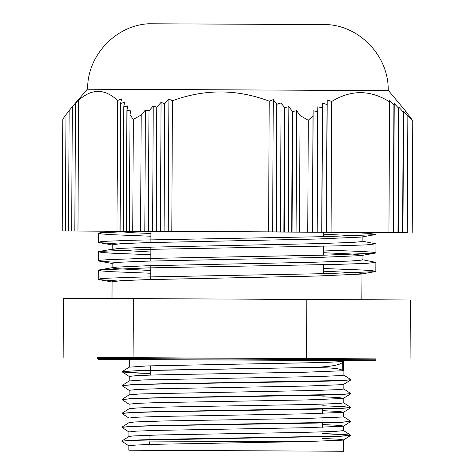 <?xml version="1.0" encoding="UTF-8"?>
<svg xmlns="http://www.w3.org/2000/svg" width="475" height="475" viewBox="0 0 475 475"><rect width="100%" height="100%" fill="white"/><g stroke="black" fill="none" stroke-linecap="round" stroke-linejoin="round"><path stroke-width="0.71" d="M346.608 232.287L368.457 233.344L376.016 234.335L375.06 234.668L326.372 236.615L136.218 240.16L108.181 241.163L100.866 241.698L98.378 242.256L99.412 242.63L117.266 243.936M323.433 249.998L362.122 251.483L372.436 252.178L375.933 252.842L374.977 253.169L326.331 255.117L136.135 258.667L108.098 259.671L100.771 260.205L98.301 260.763L99.334 261.143L117.177 262.443M323.344 268.5L362.039 269.99L372.341 270.685L375.85 271.35L374.9 271.676L326.277 273.624L136.052 277.174L108.015 278.178L100.676 278.712L98.212 279.27L99.263 279.65L117.087 280.951M133.255 231.26L99.477 232.904L98.426 233.273L101.917 233.967L112.237 234.697L150.925 236.229M362.11 241.152L375.974 243.853L366.213 244.892L338.283 245.848L148.461 249.375L99.4 251.412L98.343 251.78L101.822 252.474L112.153 253.199L150.836 254.737M362.021 259.659L375.891 262.36L366.124 263.399L338.2 264.355L148.414 267.882L99.311 269.919L98.26 270.287L101.733 270.982L112.064 271.706L150.747 273.244M323.511 234.199L356.191 235.796M375.06 234.668L361.059 237.084L316.487 239.05L146.021 242.672L120.994 243.681L112.248 244.773L112.225 249.399L118.679 248.455L151.062 247.148L317.858 243.639L353.145 242.398L361.338 241.656M147.47 247.255L150.872 247.386M323.422 252.706L351.975 254.006L362.039 255.223M374.983 253.169L360.976 255.592L316.439 257.551L145.938 261.179L120.905 262.188L112.165 263.275L112.136 267.906M147.381 265.757L150.783 265.893M323.332 271.207L351.892 272.513L359.409 273.131L361.956 273.731L360.899 274.093L316.386 276.058L145.855 279.68L120.828 280.695L112.082 281.782L111.993 298.52M150.759 270.518L115.104 268.577L112.147 267.906L116.618 267.116L146.193 265.792L312.491 262.277L350.366 261.048L361.249 260.163M361.255 260.163L362.021 259.813M150.848 252.011L113.905 249.903L112.231 249.399M361.344 241.656L362.11 241.342L362.128 236.9M150.937 233.504L133.968 232.792L112.854 231.177M129.283 359.504L129.242 367.163L147.398 365.916L325.292 362.455L343.294 361.487L342.232 362.484C339.631 365.453 327.798 367.145 306.737 367.573L139.513 370.666L126.605 371.236L122.235 371.913L130.031 372.733L150.266 373.599M350.793 379.792L340.997 380.736L315.548 381.455L155.022 384.127L130.661 384.887L122.105 385.724L129.182 390.367M350.722 393.668L340.955 394.618L315.519 395.337L154.969 398.003L130.595 398.762L122.039 399.606L129.117 404.249M350.657 407.55L340.919 408.494L315.495 409.213L154.909 411.884L130.524 412.644L121.98 413.488L129.052 418.131M350.598 421.426L340.884 422.376L315.459 423.094L154.85 425.76L130.465 426.526L121.921 427.363L128.992 432.012M322.555 433.723L343.383 434.595L350.645 435.403L340.818 436.252L130.405 440.402L121.855 441.245L128.933 445.888M306.731 367.573L140.98 370.435L122.182 371.664L129.42 372.507L150.266 373.415M343.829 375.066L350.9 379.697L342.356 380.493L157.528 383.883L132.05 384.637L122.2 385.635M343.758 388.942L350.829 393.579L342.285 394.375L157.403 397.765L131.937 398.519L122.134 399.517M322.685 405.781L342.902 406.618L350.716 407.396L342.226 408.251L157.32 411.641L131.866 412.401L122.075 413.398M343.633 416.7L350.704 421.337L342.166 422.133L157.273 425.523L131.812 426.277L122.016 427.274M322.555 433.538L342.778 434.376L350.598 435.153L342.101 436.014L157.243 439.399L131.783 440.159L121.95 441.156M342.184 370.245L343.253 370.738L305.918 372.198L158.585 374.84L136.824 375.594L129.2 376.426M350.847 379.947L343.193 384.619L305.853 386.074L158.519 388.722L136.752 389.47L129.135 390.319M322.727 396.791L338.384 397.551L343.763 398.264M350.776 393.828L343.116 398.495L305.793 399.956L158.454 402.604L136.681 403.352L129.069 404.201M322.662 410.667L338.307 411.433L343.698 412.146L343.045 412.377L305.728 413.838L158.389 416.48L136.61 417.234L128.998 418.053L128.98 422.649M322.596 424.549L338.236 425.309L343.639 426.022L342.98 426.259L305.662 427.714L158.312 430.362L136.545 431.11L128.939 431.935L128.909 436.531M322.531 438.425L338.17 439.191L343.579 439.903L342.914 440.135L305.591 441.596L158.24 444.244L136.485 444.992L128.873 445.811L128.844 450.223L343.52 451.25L128.844 450.223M306.737 367.757C327.75 367.407 339.572 368.238 342.196 370.245L342.232 362.484M343.294 361.487L343.253 370.738M128.921 436.561L132.846 435.961L158.442 434.981L301.56 432.428L333.907 431.526L343.621 430.623M128.98 422.679L134.953 421.948L163.376 420.987L306.915 418.433L343.021 417.003M343.033 417.003L343.686 416.771L343.704 412.146M122.033 413.232L129.099 408.732L137.477 407.936L168.601 406.986L311.986 404.445L338.918 403.518L343.746 402.889L343.775 398.293M122.093 399.35L129.158 394.85L140.398 393.929L316.754 390.444L340.807 389.506L343.811 389.007L343.841 384.418M122.158 385.468L129.248 380.956L143.711 379.917L321.195 376.449L342.267 375.499L343.876 375.131L343.953 360.531M97.363 358.459L97.369 357.538L99.857 357.532L375.885 358.874L375.879 359.795L97.363 358.459L98.141 359.379L129.283 359.587L108.241 359.415M375.885 358.904L97.363 357.568M63.175 357.384L63.46 298.348L133.362 298.597L410.358 299.992L410.073 359.023M133.362 298.597L133.077 357.633M306.808 299.422L306.529 358.453M113.145 231.242L349.202 232.388M72.669 106.323A157.86 31.884 90.3 0 0 72.277 106.804L71.677 231.01L72.639 231.016L68.56 230.998L69.136 110.556L68.531 230.998L69.498 231.004L65.407 230.987L65.966 114.701L62.777 119.201L62.243 230.975L113.21 231.26M69.136 110.556A1668.337 1426.769 90.3 0 1 71.879 107.297M65.966 114.701A2057.747 1759.804 90.3 0 1 68.614 111.482M74.866 231.022L75.478 103.342A1116.232 954.607 90.3 0 1 79.562 98.764A173.256 34.996 90.3 0 0 78.601 100.367L77.971 231.034L78.933 231.04L71.713 231.01L72.313 106.762A1360.691 1163.673 90.3 0 1 76.404 102.03A164.213 33.167 90.3 0 0 75.436 103.39L74.824 231.022M126.867 110.562L126.291 231.206L127.217 231.212L123.292 231.194L123.886 106.946A157.748 134.906 90.3 0 1 127.817 105.877A1665.421 336.371 90.3 0 0 126.867 110.562L127.021 110.758A153.74 131.48 90.3 0 1 130.94 109.927A2053.847 414.829 90.3 0 0 129.996 114.707L129.438 231.218L130.358 231.224L126.445 231.206L127.021 110.758M123.737 106.774L123.144 231.194L124.07 231.2L120.139 231.183L120.751 103.502A164.089 140.333 90.3 0 1 124.688 102.202A1358.53 274.39 90.3 0 0 123.737 106.774L123.886 106.946M120.608 103.36L119.997 231.183L120.923 231.194L116.987 231.177L117.61 100.462A173.126 148.058 90.3 0 1 121.558 98.913A1114.647 225.132 90.3 0 0 120.608 103.36L120.751 103.502M148.443 231.307L149.019 110.859A1668.337 1462.216 -89.8 0 1 153.223 105.99A157.86 117.954 90.3 0 1 156.774 107.13L156.18 231.343L140.618 231.266L141.176 114.98A2057.747 1803.522 -89.8 0 1 145.392 109.986A153.835 114.944 90.3 0 1 148.948 110.895L148.372 231.307M152.623 231.325L153.223 105.99M144.81 231.289L145.392 109.986M164.089 231.378L164.706 103.698A1116.232 978.322 -89.8 0 1 168.886 99.121A173.256 129.455 90.3 0 1 172.425 100.748L171.796 231.414L156.269 231.343L156.863 107.095A1360.691 1192.582 -89.8 0 1 161.055 102.362A164.213 122.698 90.3 0 1 164.599 103.746L163.988 231.378M168.257 231.402L168.886 99.121M160.437 231.361L161.055 102.362M292.262 111.34L291.686 231.984L288.266 231.966L288.865 106.632A1665.421 1244.381 90.3 0 1 292.262 111.34L292.647 111.536A153.74 134.746 -89.8 0 1 296.661 110.705A2053.847 1534.612 90.3 0 1 300.052 115.508L299.493 232.02L296.079 232.008L296.661 110.705M288.266 231.966L284.246 231.948L284.84 107.694A157.748 138.261 -89.8 0 1 288.865 106.632M296.079 232.008L292.072 231.984L292.647 111.536M284.472 107.522L283.878 231.948L280.452 231.931L281.069 102.933A1358.53 1015.081 90.3 0 1 284.472 107.522L284.84 107.694M280.452 231.931L276.42 231.913L277.032 104.227A164.089 143.818 -89.8 0 1 281.069 102.933M276.682 104.084L276.07 231.907L272.632 231.895L273.267 99.619A1114.647 832.853 90.3 0 1 276.682 104.084L277.032 104.227M272.632 231.895L268.595 231.871L269.218 101.163A173.126 151.733 -89.8 0 1 273.267 99.619M317.11 232.109L317.692 111.667A1668.337 35.441 -89.7 0 1 317.817 106.78A157.86 149.839 -89.8 0 1 322.329 107.926L321.735 232.138L312.443 232.085L313.001 115.799A2057.747 43.718 -89.7 0 1 313.126 110.788A153.835 146.015 -89.8 0 1 317.65 111.702L317.074 232.109M317.211 232.115L317.817 106.78M312.544 232.091L313.126 110.788M326.456 232.162L327.067 104.482A1116.232 23.714 -89.7 0 1 327.192 99.887A173.256 164.445 -89.8 0 1 331.681 101.519L331.057 232.186L321.783 232.138L322.377 107.884A1360.691 28.91 -89.7 0 1 322.501 103.14A164.213 155.865 -89.8 0 1 327.008 104.524L326.396 232.162M326.557 232.168L327.192 99.887M321.884 232.138L322.501 103.14M403.204 111.94L402.628 232.584L398.282 232.56L398.881 107.225A1665.421 1580.758 -89.8 0 1 403.204 111.94L403.435 112.136A153.74 3.266 -89.7 0 1 403.536 111.287A2053.847 1949.442 -89.8 0 1 407.847 116.096L407.289 232.607L402.954 232.584L403.536 111.287M398.282 232.56L398.78 108.306A157.748 3.349 -89.7 0 1 398.881 107.225M402.954 232.584L403.435 112.136M398.561 108.134L397.967 232.554L393.615 232.536L394.232 103.532A1358.53 1289.471 -89.8 0 1 398.561 108.134L398.78 108.306M393.615 232.536L394.125 104.85A164.089 3.485 -89.7 0 1 394.232 103.532M393.918 104.702L393.306 232.53L388.942 232.507L389.577 100.231A1114.647 1057.985 -89.8 0 1 393.918 104.702L394.125 104.85M388.942 232.507L389.47 101.793A173.126 3.675 -89.7 0 1 389.577 100.231M399.635 232.584L407.289 232.607M407.847 116.096L412.757 120.858L409.616 116.339A2057.747 1759.804 -89.7 0 0 405.549 111.304A153.835 31.071 -89.7 0 1 406.505 112.201L406.481 112.165A1668.337 1426.769 -89.7 0 0 402.426 107.261A157.86 31.884 -89.7 0 1 402.96 107.873A157.86 31.884 -89.7 0 1 403.382 108.389M349.754 232.406L399.635 232.59M129.996 114.707L133.303 119.451L132.762 231.23L129.438 231.218M116.987 231.177L77.971 231.034M78.601 100.367C91.663 88.397 104.666 88.427 117.61 100.462M65.407 230.987L62.243 230.975M276.42 231.913L276.07 231.907M300.052 115.508L308.287 120.282L307.753 232.061L299.493 232.02M284.246 231.948L283.878 231.948M292.072 231.984L291.686 231.984M268.595 231.871L171.796 231.414M172.425 100.748C204.755 88.884 237.019 89.027 269.218 101.163M133.303 119.451L141.176 114.98M140.618 231.266L132.762 231.23M412.757 120.858L412.223 232.637M388.841 232.507L331.057 232.186M331.681 101.519C351.007 89.615 370.268 89.704 389.47 101.793M308.287 120.282L313.001 115.799M312.443 232.085L307.753 232.061M402.972 107.89L388.55 90.677L221.029 89.793L87.275 89.235L72.657 106.341M149.269 444.493L149.94 441.067L298.258 441.75M331.14 451.185L141.223 450.288L331.14 451.185M327.845 24.623L148.61 23.762L327.845 24.623C361.048 26.695 389.12 57.344 388.182 90.677M98.426 233.273L98.384 242.256M98.337 251.78L98.295 260.763M98.248 270.287L98.206 279.27M376.028 232.465L376.022 234.335M375.974 243.853L375.933 252.842M375.885 262.39L375.844 271.35M112.248 244.975L99.406 242.63M112.159 263.483L99.334 261.137M360.899 274.093L374.906 271.676M112.07 281.99L99.257 279.644M99.471 232.91L109.571 231.165M99.394 251.412L113.394 248.995M99.305 269.919L113.311 267.496M129.253 376.485L122.235 371.913M343.645 412.211L350.716 407.704M343.585 426.087L350.651 421.58M343.526 439.969L350.592 435.462M122.235 371.593L129.301 367.086M350.716 407.396L343.692 402.818M121.974 427.114L129.04 422.608M350.598 435.153L343.573 430.582M121.915 440.99L128.98 436.483M331.503 451.191L160.336 450.342M140.861 450.276L147.577 450.294M149.987 450.3L156.625 450.324M150.949 231.337L150.896 242.529M150.872 247.154L150.807 261.036M150.783 265.662L150.718 279.543M150.302 365.821L150.26 375.072M149.969 435.219L149.946 439.761M323.517 232.162L323.499 236.675M323.451 246.198L323.41 255.182M323.362 264.706L323.321 273.689M322.673 408.868L322.65 413.416M322.602 422.744L322.584 427.298M343.573 439.903L343.52 451.25M129.2 376.414L129.176 380.997M129.135 390.296L129.111 394.879M129.069 404.172L129.046 408.761M343.639 426.022L343.615 430.647M364.729 360.668L108.508 359.438M375.879 359.795L375.096 360.709L343.953 360.614L364.996 360.644M374.906 360.715L98.331 359.391M361.95 273.731L361.825 299.725M362.039 255.408L362.015 259.849M148.61 23.762C115.389 25.513 87.026 55.896 87.643 89.235"/></g></svg>
